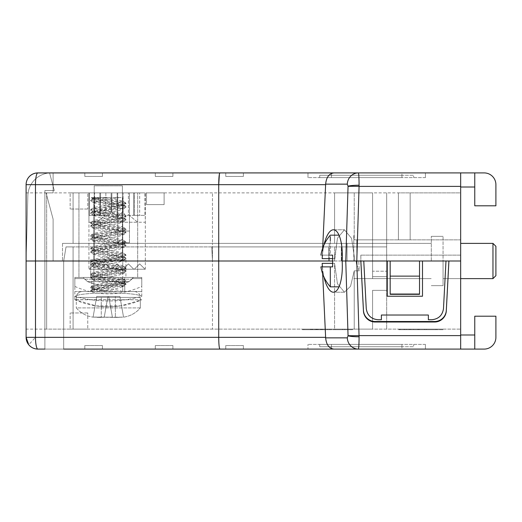<?xml version="1.0" encoding="UTF-8"?>
<svg xmlns="http://www.w3.org/2000/svg" width="522" height="522" viewBox="0 0 522 522"><rect width="100%" height="100%" fill="white"/><g stroke="black" fill="none" stroke-linecap="round" stroke-linejoin="round"><path stroke-width="0.39" stroke-dasharray="2.61 1.96" d="M37.845 349.087L63.684 349.087L45.975 349.087L63.684 349.087L63.684 261L44.892 261L63.684 261L46.654 261L46.654 329.121L46.654 261L46.654 329.121L73.08 329.121L46.654 329.121L46.654 261L26.1 261L212.467 261L211.756 246.906L347.071 246.906L334.576 246.906L334.576 261L212.467 261L212.467 243.382L62.509 243.382L73.08 243.382L73.08 192.879L73.08 243.382L73.08 192.879L73.08 243.382L62.509 243.382L62.509 261L62.509 243.382L329.232 243.382L73.08 243.382L212.467 243.382L212.467 192.879L212.467 243.382L386.671 243.382L386.671 192.879L386.671 239.859L398.416 239.859L386.671 239.859L386.671 192.879L386.671 261L386.671 243.382L386.671 261L386.671 243.382L212.467 243.382L212.467 261L46.654 261L46.654 192.879L46.654 261L46.654 192.879L398.416 192.879L46.654 192.879L46.654 261L329.232 261L26.1 261L53.114 261L26.1 261L26.1 184.657A11.745 11.745 0 0 1 37.845 172.912L53.114 172.912L37.656 172.939A11.745 2.349 -90 0 0 35.47 184.657L325.624 184.657L322.185 258.651L334.576 258.651L334.576 261L329.232 261L334.576 261L332.644 261L334.576 261L337.46 238.208L344.455 229.784L351.613 238.404L354.66 259.121L351.606 238.371L344.455 229.784L337.46 238.202L334.576 258.651L332.644 258.651M324.012 244.87A29.362 10.035 -87.3 0 0 322.42 255.127M322.185 258.651A29.362 10.035 -87.3 0 1 333.408 229.784A29.362 10.035 -87.3 0 1 342.249 259.121A29.362 10.035 -87.3 0 1 342.151 261L356.8 261L345.766 261L356.794 261L354.647 261L354.66 259.121L354.647 261L342.151 261A29.362 10.035 -92.7 0 1 333.401 292.216A29.362 10.035 -92.7 0 1 322.185 263.349L325.624 337.342L218.718 337.342L218.718 261L35.47 261L35.47 184.657L26.1 184.657L26.1 261L53.114 261L26.1 261L35.47 261L26.113 261L26.1 184.657A11.719 11.719 0 0 1 37.656 172.939M63.684 349.087L63.684 261L63.684 349.087L63.684 261L44.892 261L44.892 349.087L358.327 349.087C358.79 348.435 359.038 344.331 359.077 336.781L356.794 261L356.8 239.859L354.236 239.859L354.236 192.879L354.236 239.859L372.577 239.859L372.577 192.879L334.576 192.879L372.577 192.879L354.236 192.879L372.577 192.879L372.577 239.859L354.236 239.859L460.665 239.859L460.665 192.879L398.416 192.879L460.665 192.879L460.665 239.859L356.8 239.859L356.8 261L363.769 261L356.8 261L359.077 185.219C359.038 177.669 358.79 173.565 358.327 172.912A11.745 11.034 -90 0 0 347.3 184.142L348.05 186.393L345.766 261L348.05 335.607A11.745 0.509 178.2 0 0 359.077 335.607L460.665 335.607L460.665 261L445.984 261L460.665 261L460.665 172.912L484.155 172.912A11.745 11.745 0 0 1 495.9 184.657L495.9 205.798L474.759 205.798L474.759 187.007L460.665 187.007L460.665 172.912L460.665 187.007M386.671 273.919L386.671 261L386.671 278.618L386.671 261L386.671 271.199L386.671 261L372.577 261L372.577 243.382L372.577 261L372.577 243.382L372.577 261L347.071 261L372.577 261L372.577 278.618L372.577 239.859L372.577 276.64L372.577 261L386.671 261L341.727 261L386.671 261L372.577 261L372.577 192.879L372.577 261L386.671 261L386.671 239.859L386.671 273.919M372.577 271.199L372.577 278.618L372.577 271.199L386.671 271.199L372.577 271.199M122.409 185.832L122.409 259.825L94.221 259.825L122.409 259.825L94.221 259.825L122.409 259.825L122.409 185.832L94.221 185.832L94.221 259.825L94.221 185.832L122.409 185.832M125.932 259.825L125.932 277.443L90.697 277.443L125.932 277.443L90.697 277.443L125.932 277.443L125.932 259.825L90.697 259.825L90.697 277.443L90.697 259.825L125.932 259.825M137.677 277.443L78.953 277.443L78.953 192.879L137.677 192.879L117.711 192.879L117.711 242.508L117.711 192.879L78.953 192.879L137.677 192.879L78.953 192.879L78.953 277.443L137.677 277.443L137.677 192.879L137.677 277.443L78.953 277.443L137.677 277.443M129.456 242.795L129.456 192.879L129.456 242.795L117.711 242.508L129.456 242.795L123.296 242.795L129.456 242.795L129.456 192.879L129.456 242.795M146.486 192.879L164.104 192.879L146.486 192.879L164.104 192.879L146.486 192.879L146.486 204.624L146.486 192.879L146.486 204.624L164.104 204.624L164.104 192.879L164.104 204.624L146.486 204.624L164.104 204.624L164.104 192.879L164.104 204.624L146.486 204.624L146.486 192.879M70.144 192.879L87.761 192.879L70.144 192.879L70.144 209.035L70.144 192.879L70.144 209.035L70.144 192.879L87.761 192.879L87.761 209.035L87.761 192.879M448.894 261L446.303 310.897A11.745 11.732 180 0 1 434.572 322.015L375.181 322.015A11.745 11.732 180 0 1 363.449 310.897L360.832 261L448.92 261L446.303 310.897A11.745 11.732 180 0 1 434.572 322.015L375.181 322.015A11.745 11.732 180 0 1 363.449 310.897L360.832 261L358.771 261L360.859 261L356.794 261L363.769 261L366.261 308.593A11.745 11.745 0 0 0 377.993 319.725L381.386 319.725L381.386 315.027L428.366 315.027L428.366 319.725L431.759 319.725A11.745 11.745 0 0 0 443.491 308.593L445.984 261L460.665 261L448.92 261L460.665 261L460.665 239.859L460.665 261L390.169 261L390.169 293.853L419.531 293.853L419.531 261M363.769 261L366.261 308.593L363.769 261L422.494 261L422.494 296.235L387.259 296.235L387.259 261L445.984 261L443.491 308.593L445.984 261M381.386 319.725L377.993 319.725L381.386 319.725L381.386 315.027L381.386 319.725M398.416 239.859L398.416 192.879L398.416 239.859L398.416 192.879L398.416 239.859L410.161 239.859L410.161 192.879L410.161 239.859L410.161 192.879L410.161 239.859L398.416 239.859M341.727 243.382L341.727 261L341.727 243.382L386.671 243.382L341.727 243.382M386.671 243.382L386.671 278.618L386.671 261L341.303 261L386.671 261L341.303 261L386.671 261L386.671 243.382L372.577 243.382L386.671 243.382M329.232 243.382L329.232 261L329.232 243.382L347.071 243.382L329.232 243.382M425.43 177.61L307.98 177.61L425.43 177.61L425.43 172.912L401.94 172.912L425.43 172.912L425.43 177.61M401.94 177.61L331.47 177.61L401.94 177.61L401.94 172.912L331.47 172.912L401.94 172.912L401.94 177.61L401.94 175.262L413.685 175.262L413.685 177.61L413.685 175.262L319.725 175.262L319.725 177.61L331.47 177.61L319.725 177.61L319.725 175.262L401.94 175.262L401.94 177.61M53.114 172.912L53.114 192.879L46.066 192.879L53.114 219.181L53.114 261L53.114 219.181L46.066 192.879L53.114 192.879L53.114 172.912L53.114 192.879L46.066 192.879L53.114 192.879L53.114 172.912M53.114 219.181L53.114 261L53.114 219.181L46.066 192.879L53.114 219.181M307.98 172.912L307.98 177.61L307.98 172.912L460.665 172.912M243.382 172.912L225.765 172.912L243.382 172.912L225.765 172.912L225.765 176.436L243.382 176.436L243.382 172.912L243.382 176.436L225.765 176.436L225.765 172.912M172.912 172.912L155.295 172.912L172.912 172.912L155.295 172.912L155.295 176.436L172.912 176.436L172.912 172.912L172.912 176.436L155.295 176.436L155.295 172.912M102.442 172.912L84.825 172.912L102.442 172.912L84.825 172.912L84.825 176.436L102.442 176.436L102.442 172.912L102.442 176.436L84.825 176.436L84.825 172.912M44.892 349.087L44.892 190.53L44.892 349.087L44.892 190.53L54.288 190.53L49.57 172.912A23.49 23.49 0 0 0 27.842 195.711L26.1 261L46.654 261L26.1 261L26.1 192.879L26.1 261L44.892 261L26.113 261L26.1 329.121L26.1 261L27.842 195.711A23.49 23.49 0 0 1 49.57 172.912L54.288 190.53L44.892 190.53L44.892 261L26.1 261L27.842 195.711L26.1 261L218.718 261L218.718 184.657M322.348 255.127L322.668 248.185M474.759 172.912L474.759 187.007M87.761 209.035L70.144 209.035L87.761 209.035M62.509 243.382L62.509 261L62.509 243.382M325.624 184.657L325.643 184.142L347.3 184.142M334.576 192.879L334.576 243.382L334.576 192.879M347.071 243.382L347.071 261L347.071 243.382M386.671 239.859L372.577 239.859L386.671 239.859M422.494 261L387.259 261L387.259 296.235L422.494 296.235L422.494 261L422.494 296.235L387.259 296.235L387.259 261M428.366 315.027L381.386 315.027L428.366 315.027L428.366 319.725L428.366 315.027M428.366 319.725L431.759 319.725A11.745 11.745 0 0 0 443.491 308.593C442.473 315.36 438.565 319.066 431.759 319.725L428.366 319.725M366.261 308.593A11.745 11.745 0 0 0 377.993 319.725C371.188 319.066 367.279 315.36 366.261 308.593M460.665 186.393L359.077 186.393A11.745 0.509 1.8 0 0 348.05 186.393M333.858 172.912C329.062 173.585 326.322 177.33 325.643 184.142M219.906 172.912L219.403 174.022M117.711 242.508L117.711 192.879L117.711 242.508M356.245 261L356.239 261A29.362 10.035 -92.7 0 1 356.382 263.962L356.239 261L356.382 263.962L359.227 270.859L358.771 261L359.227 270.859L354.236 270.859L359.227 270.859L356.382 263.962A29.362 10.035 -92.7 0 0 356.343 262.879A29.362 10.035 -92.7 0 0 356.245 261M344.814 329.708L334.915 329.708L334.915 329.121L352.533 329.121L334.915 329.121L352.533 329.121L334.915 329.121L334.915 329.708L352.533 329.708L352.533 329.121L344.761 329.121L352.533 329.121L352.533 329.708L352.533 329.121L352.533 329.708L334.915 329.708L334.915 329.121L334.915 329.708L352.533 329.708L344.761 329.708L352.533 329.708L352.533 329.121L352.533 329.708L334.915 329.708L334.915 329.121L334.915 329.708L344.814 329.708L344.814 329.121L342.686 329.121L344.814 329.121M428.366 329.708L418.461 329.708L418.461 329.121L436.079 329.121L418.461 329.121L426.233 329.121L418.461 329.121L418.461 329.708L436.079 329.708L436.079 329.121L436.079 329.708L418.461 329.708L428.366 329.708L428.366 329.121L426.233 329.121L428.366 329.121M336.462 329.708L327.653 329.708L336.462 329.708L336.462 329.121L327.653 329.121L336.462 329.121M327.653 329.708L327.653 329.121M330.883 329.708L320.312 329.708L330.883 329.708L330.883 329.121L320.312 329.121L330.883 329.121M320.312 329.708L320.312 329.121M424.549 329.708L409.868 329.708L424.549 329.708L424.549 329.121L409.868 329.121L424.549 329.121M409.868 329.708L409.868 329.121M443.047 329.708L413.685 329.708L443.047 329.708L443.047 329.121L413.685 329.121L443.047 329.121M413.685 329.708L413.685 329.121M331.176 329.121L329.708 329.121L331.176 329.121L329.708 329.121L331.176 329.121L331.176 329.708L329.708 329.708L331.176 329.708L331.176 329.121M322.955 329.121L303.869 329.121L322.955 329.121L322.955 329.708L316.789 329.708L317.65 329.708L315.927 329.121L329.708 329.121L310.623 329.121L316.789 329.121L310.623 329.121L316.789 329.121L316.789 329.708L322.955 329.708L322.955 329.121M322.955 329.708L316.789 329.708L316.789 329.121L316.789 329.708L310.916 329.708L310.916 329.121L302.401 329.121L315.927 329.121L310.916 329.121L310.916 329.708L316.789 329.708L316.789 329.121L316.789 329.708L316.789 329.121L316.789 329.708L303.869 329.708L310.916 329.708L310.916 329.121L310.916 329.708L310.916 329.121L310.916 329.708L322.955 329.708M417.796 329.121L404.015 329.121L417.796 329.121L417.796 329.708L419.264 329.708L419.264 329.121L419.264 329.708L419.264 329.121L419.264 329.708L417.796 329.708L419.264 329.708L417.796 329.708L419.264 329.708L417.796 329.708L419.264 329.708L417.796 329.708L417.796 329.121M334.576 261L212.467 261L211.756 246.906L328.801 246.906L328.801 261L328.801 246.906L334.576 246.906L334.576 261L347.071 261L334.576 261M390.169 261L360.859 261L360.859 255.127L360.859 261M419.558 276.131L419.558 293.853L390.195 293.853L390.195 261L390.195 276.131L419.558 276.131L419.558 293.853M344.761 329.121L342.628 329.121L344.761 329.121L344.761 329.708L342.628 329.708L344.761 329.708L344.761 329.121M400.178 329.121L410.749 329.121L398.71 329.121L404.876 329.121L398.71 329.121L404.876 329.121L398.71 329.121L404.876 329.121L398.71 329.121L400.178 329.121L400.178 329.708L404.876 329.708L404.876 329.121L404.876 329.708L404.015 329.708L404.876 329.708L404.876 329.121L404.876 329.708L404.876 329.121L404.876 329.708L410.749 329.708L410.749 329.121L410.749 329.708L417.796 329.708L410.749 329.708L410.749 329.121L410.749 329.708L409.026 329.708L410.749 329.708L410.749 329.121L410.749 329.708L409.026 329.708L409.026 329.121L409.026 329.708L409.026 329.121L409.026 329.708L404.876 329.708L404.876 329.121L404.876 329.708L410.749 329.708L410.749 329.121L410.749 329.708L417.796 329.708L410.749 329.708L410.749 329.121L410.749 329.708L417.796 329.708L410.749 329.708L410.749 329.121L410.749 329.708L410.749 329.121L410.749 329.708L417.796 329.708L410.749 329.708L410.749 329.121L410.749 329.708L404.876 329.708L404.876 329.121L404.876 329.708L404.876 329.121L404.876 329.708L410.749 329.708L404.876 329.708L404.876 329.121L404.876 329.708L404.015 329.708L404.876 329.708L404.876 329.121L404.876 329.708L404.876 329.121L404.876 329.708L404.876 329.121L404.876 329.708L409.026 329.708L398.71 329.708L404.876 329.708L398.71 329.708L404.876 329.708L398.71 329.708L404.876 329.708L398.71 329.708L400.178 329.708L400.178 329.121M399.865 329.121L404.015 329.121L399.004 329.121L404.015 329.121L399.004 329.121L399.865 329.121L399.865 329.708L404.015 329.708L404.015 329.121L404.015 329.708L404.015 329.121L404.015 329.708L399.004 329.708L399.004 329.121L399.004 329.708L404.015 329.708L399.004 329.708L399.004 329.121L399.004 329.708L399.865 329.708L399.865 329.121M73.08 329.121L460.665 329.121L73.08 329.121L73.08 246.906L66.033 246.906L63.684 261L66.033 246.906L73.08 246.906L66.033 246.906L63.684 261L66.033 246.906L212.467 246.906L73.08 246.906L73.08 329.121M70.144 329.121L87.761 329.121L70.144 329.121L70.144 312.965L70.144 329.121L70.144 312.965L70.144 329.121L87.761 329.121L87.761 312.965L87.761 329.121M303.869 329.121L302.401 329.121L303.869 329.121L303.869 329.708L302.401 329.708L310.916 329.708L302.401 329.708L303.869 329.708L303.869 329.121M322.185 263.349L334.576 263.349L337.46 283.792L344.455 292.216L337.453 283.766L334.576 263.349L334.576 329.121L372.577 329.121L334.576 329.121L372.577 329.121L372.577 290.363L386.671 290.363L372.577 290.363L386.671 290.363L386.671 246.906L212.467 246.906L212.467 329.121L212.467 246.906L386.671 246.906L386.671 290.363L372.577 290.363L372.577 329.121L372.577 290.363L372.577 329.121L334.576 329.121L334.576 263.349L332.644 263.349M341.303 246.906L386.671 246.906L386.671 329.121L386.671 246.906L341.303 246.906L341.303 261L341.303 246.906L347.071 246.906L341.303 246.906M425.43 344.389L307.98 344.389L425.43 344.389L425.43 349.087L401.94 349.087L425.43 349.087L425.43 344.389M401.94 344.389L331.47 344.389L401.94 344.389L401.94 349.087L331.47 349.087L401.94 349.087L401.94 344.389L401.94 346.738L413.685 346.738L413.685 344.389L413.685 346.738L319.725 346.738L319.725 344.389L331.47 344.389L319.725 344.389L319.725 346.738L401.94 346.738L401.94 344.389M359.077 336.781A11.745 1.488 0 0 1 348.05 335.803L347.3 337.858A11.745 11.034 -90 0 0 358.327 349.087L460.665 349.087L460.665 335.607M225.765 349.087L243.382 349.087L225.765 349.087L225.765 345.564L243.382 345.564L243.382 349.087L243.382 345.564L225.765 345.564L225.765 349.087M155.295 349.087L172.912 349.087L155.295 349.087L155.295 345.564L172.912 345.564L172.912 349.087L172.912 345.564L155.295 345.564L155.295 349.087M84.825 349.087L102.442 349.087L84.825 349.087L84.825 345.564L102.442 345.564L102.442 349.087L102.442 345.564L84.825 345.564L84.825 349.087M307.98 349.087L331.47 349.087L307.98 349.087L307.98 344.389L307.98 349.087M474.759 349.087L460.665 349.087L460.665 334.993L474.759 334.993L474.759 316.202L495.9 316.202L495.9 337.342A11.745 11.745 0 0 1 484.155 349.087L474.759 349.087L474.759 334.993M322.668 273.815L322.348 266.873M460.665 329.121L460.665 255.127L460.665 261L460.665 255.127L360.832 255.127L460.665 255.127L460.665 329.121M460.665 349.087L460.665 334.993M354.236 329.121L354.236 270.859L350.556 286.265L344.455 292.216L350.556 286.258L354.236 270.859L354.236 329.121M360.832 255.127L360.832 261L360.832 255.127M87.761 312.965L70.144 312.965L87.761 312.965M219.906 349.087C219.188 348.344 218.796 344.429 218.718 337.342L35.496 337.342L28.749 344.768M322.42 266.873A29.362 10.035 -92.7 0 0 324.012 277.13M347.3 337.858L325.643 337.858L325.624 337.342M325.643 337.858C326.322 344.67 329.062 348.415 333.858 349.087M54.288 190.53L44.892 190.53L54.288 190.53M49.57 172.912A23.49 23.49 0 0 0 27.842 195.711A23.49 23.49 0 0 1 49.57 172.912M347.071 246.906L347.071 261L347.071 246.906M310.916 329.708L310.916 329.121L310.916 329.708L310.916 329.121L310.916 329.708L316.789 329.708L316.789 329.121L316.789 329.708L315.927 329.708L315.927 329.121L315.927 329.708L310.916 329.708M321.8 329.708L317.65 329.708L322.661 329.708L322.661 329.121L322.661 329.708L321.8 329.708L321.8 329.121L321.8 329.708M316.789 329.708L316.789 329.121L316.789 329.708L316.789 329.121L316.789 329.708L322.661 329.708L322.661 329.121L322.661 329.708L331.176 329.708L329.708 329.708L329.708 329.121L329.708 329.708L329.708 329.121L329.708 329.708L322.661 329.708L322.661 329.121L322.661 329.708L320.939 329.708L322.661 329.708L322.661 329.121L322.661 329.708L329.708 329.708L322.661 329.708L322.661 329.121L322.661 329.708L316.789 329.708L316.789 329.121L316.789 329.708L320.939 329.708L320.939 329.121L320.939 329.708L316.789 329.708L316.789 329.121L316.789 329.708L316.789 329.121L316.789 329.708L310.623 329.708L316.789 329.708M418.461 329.708L418.461 329.121L418.461 329.708M419.558 294.317L390.195 294.317L390.195 293.853M390.195 294.317L390.195 276.131M390.169 294.317L390.169 293.853M419.531 294.317L419.531 293.853M74.796 299.739A83.024 83.024 0 0 0 141.788 299.758L74.842 299.758L74.842 277.443L74.842 279.224L74.842 277.443L141.788 277.443L141.788 279.224C141.788 288.777 141.788 288.777 141.788 279.224C141.788 288.777 141.788 288.777 141.788 279.224L141.788 277.443L83.252 277.443L133.378 277.443L129.097 281.593C115.245 287.191 101.392 287.191 87.533 281.593L84.205 278.598L74.998 278.591L74.842 277.991L74.842 279.224C74.842 288.777 74.842 288.777 74.842 279.224C74.842 288.777 74.842 288.777 74.842 279.224L74.998 278.591L84.205 278.598L87.533 281.593C101.385 287.191 115.238 287.191 129.097 281.593L132.425 278.598L141.632 278.591L141.788 277.991L141.788 279.224L141.632 278.591L132.425 278.598L133.378 277.443L141.788 277.443L141.788 296.339C119.505 302.538 97.19 302.532 74.842 296.32L74.842 299.641L96.218 305.931L120.947 305.853L141.788 299.758L74.842 299.641L74.842 296.32C78.907 293.605 96.648 293.025 108.295 292.927C119.962 293.025 137.704 293.599 141.788 296.339C137.671 293.592 119.956 293.025 108.289 292.927C96.674 293.025 78.972 293.599 74.842 296.32C97.19 302.532 119.505 302.538 141.788 296.339L141.788 277.443L74.842 277.443L83.252 277.443L74.842 277.443L83.252 277.443L84.205 278.598L83.252 277.443L74.842 277.443L74.842 299.758L141.788 299.758M124.758 277.443L124.758 291.537L91.872 291.537L124.758 291.537L91.872 291.537L124.758 291.537L124.758 277.443L91.872 277.443L91.872 291.537L91.872 277.443L124.758 277.443M74.842 291.537L141.788 291.537L74.842 291.537M88.936 192.879L88.936 269.221L145.312 269.221L145.312 192.879L145.312 269.221L88.936 269.221L88.936 192.879L145.312 192.879L145.312 215.364L145.312 192.879L144.959 192.879L145.312 222.242L145.312 215.364L144.959 215.364L144.959 192.879L145.312 192.879L88.936 192.879L89.288 192.879L89.288 215.364L99.859 215.364L99.859 192.879L111.838 192.879L111.838 212.108L111.134 212.31L111.838 212.108L115.734 215.364L118.514 215.364L117.124 215.364L117.124 192.879L111.838 192.879L111.838 212.108L115.734 215.364L117.124 215.364L117.124 192.879L111.134 192.879L111.134 212.31L108.902 215.364L105.02 215.364L96.57 222.242L105.02 215.364L108.902 215.364L105.849 215.364L105.849 192.879L111.134 192.879L111.134 212.31L108.902 215.364L105.849 215.364L105.849 192.879L100.563 192.879L100.563 215.364L105.02 215.364L100.563 215.364L100.563 192.879L89.288 192.879L89.288 215.364L99.859 215.364L99.859 192.879L88.936 192.879L88.936 222.242L88.936 192.879M122.409 212.108L123.114 212.31L123.114 192.879L144.959 192.879L134.389 192.879L134.389 215.364L134.389 192.879L133.684 192.879L133.684 215.364L144.959 215.364L134.389 215.364L139.674 215.364L139.674 192.879L139.674 215.364L133.684 215.364L133.684 192.879L117.124 192.879L123.114 192.879L123.114 212.31L122.409 212.108L122.409 192.879L122.409 212.108L118.514 215.364L115.734 215.364L118.514 215.364L122.409 212.108M99.917 269.221L89.229 269.221L94.573 263.878L99.917 269.221L89.229 269.221L94.573 263.878L99.917 269.221M122.468 269.221L111.78 269.221L122.468 269.221L117.124 263.878L111.78 269.221L117.124 263.878L122.468 269.221M145.018 269.221L134.33 269.221L145.018 269.221L139.674 263.878L134.33 269.221L139.674 263.878L145.018 269.221M133.743 269.221L123.055 269.221L128.399 263.878L133.743 269.221L123.055 269.221L128.399 263.878L133.743 269.221M111.193 269.221L100.505 269.221L105.849 263.878L111.193 269.221L100.505 269.221L105.849 263.878L111.193 269.221M137.677 222.242L129.228 215.364L133.684 215.364L129.228 215.364L137.677 222.242L96.57 222.242L145.312 222.242M94.573 215.364L89.288 215.364L94.573 215.364L94.573 192.879L94.573 215.364L99.859 215.364L94.573 215.364M125.345 215.364L123.114 212.31L125.345 215.364L128.399 215.364L128.399 192.879L128.399 215.364L133.684 215.364L125.345 215.364M100.563 215.364L105.849 215.364L100.563 215.364M98.893 291.537L93.875 289.775L98.103 288.157L118.527 284.927L122.755 283.315L122.755 291.537L90.991 291.537L134.448 291.537C138.017 291.883 139.974 293.84 140.32 297.409L76.31 297.409L140.32 297.409L76.31 297.409L76.31 307.915L76.31 297.409L140.32 297.409L140.32 307.915L76.31 307.915C80.753 313.089 86.345 316.162 93.086 317.148A26.426 26.426 0 0 1 76.31 307.915L140.32 307.915C135.877 313.089 130.285 316.162 123.544 317.148L112.426 317.376L108.739 296.47L112.374 317.069L108.739 296.47L119.897 296.47L96.733 296.47L119.897 296.47L107.891 296.47L108.739 296.47L112.426 317.376L119.316 317.376L93.086 317.148L123.544 317.148A26.426 26.426 0 0 0 140.32 307.915L140.32 297.409A5.872 5.872 0 0 0 134.448 291.537L82.182 291.537L134.448 291.537L82.182 291.537L122.755 291.537L122.755 286.545L118.527 284.927L98.103 281.697L93.875 280.086L98.103 278.467L118.527 275.238L122.755 273.626L118.527 272.008L98.103 268.778L93.875 267.166L98.103 265.548L118.527 262.318L122.755 260.706L118.527 259.088L98.103 255.858L93.875 254.247L98.103 252.628L118.527 249.399L122.324 248.283L122.755 247.787L118.527 246.169L98.103 242.939L93.875 241.327L98.103 239.715L118.527 236.479L122.755 234.867L118.527 233.249L98.103 230.019L93.875 228.408L98.103 226.789L118.527 223.56L122.755 221.948L118.527 220.336L98.103 217.106L93.875 215.488L98.103 213.87L118.527 210.64L122.755 209.028L118.527 207.417L98.103 204.187L93.875 202.569C93.151 200.911 111.434 199.221 119.251 197.577L93.875 197.577L119.251 197.577M76.31 297.409A5.872 5.872 0 0 1 82.182 291.537C79.448 291.687 77.582 293.038 76.597 295.596L76.31 297.409M97.373 291.537L118.527 288.157L122.755 286.545M106.181 291.537L97.373 290.069C95.278 289.612 94.117 289.123 93.875 288.601L94.306 288.105L119.316 283.596L122.755 282.141L122.755 273.626M93.875 288.601L93.875 280.086M122.755 282.141L122.324 281.645L97.405 277.156L93.875 275.681L94.306 275.185L119.368 270.657L122.755 269.221L122.755 260.706M93.875 275.681L93.875 267.166M122.755 269.221L122.324 268.726L97.621 264.282L93.875 262.762L94.306 262.266L119.127 257.796L122.755 256.302L122.755 247.787M93.875 262.762L93.875 254.247M122.755 256.302L122.324 255.806L97.301 251.291L93.875 249.842L94.306 249.346L119.094 244.877L122.755 243.382L122.755 234.867M93.875 249.842L93.875 241.327M122.755 243.382L122.324 242.88L97.085 238.326L93.875 236.923L94.306 236.42L119.029 231.977L122.755 230.463L122.755 221.948M93.875 236.923L93.875 228.408M122.755 230.463L122.324 229.967L97.673 225.537L93.875 224.003L94.306 223.507L119.505 218.959L122.755 217.543L122.755 209.028M93.875 224.003L93.875 215.488M122.755 217.543L122.324 217.048L97.444 212.565L93.875 211.084L94.306 210.588L119.355 206.066L122.755 204.624L122.755 197.577L108.315 197.577L122.755 197.577L122.755 201.394L122.324 200.898L104.211 197.577L90.711 197.577L104.211 197.577M93.875 211.084L93.875 202.569M122.755 204.624L122.324 204.128L97.627 199.685L93.875 198.164L93.875 197.577M90.991 291.537L90.697 291.172L95.859 289.553L120.771 286.324L125.932 284.712L120.771 283.094L95.859 279.864L90.697 278.252L95.859 276.634L120.771 273.404L125.932 271.792L120.771 270.174L95.859 266.944L90.697 265.333L95.859 263.714L120.771 260.485L125.932 258.873L120.771 257.255L95.859 254.025L90.697 252.413L95.859 250.795L120.771 247.565L125.932 245.953L120.771 244.335L95.859 241.105L90.697 239.494L95.859 237.875L120.771 234.646L125.932 233.034L120.771 231.416L95.859 228.186L90.697 226.574L95.859 224.956L120.771 221.726L125.932 220.114L120.771 218.496L95.859 215.266L90.697 213.655L95.859 212.036L120.771 208.807L125.58 207.599L125.932 207.195L120.771 205.577L95.859 202.347L91.05 201.14L90.697 200.735L95.859 199.117L107.656 197.577M93.138 291.537L90.697 290.434L91.05 290.03L95.859 288.823L120.771 285.593L125.932 283.975L120.771 282.363L95.859 279.133L90.697 277.515L95.859 275.903L120.771 272.673L125.932 271.055L120.771 269.443L95.859 266.213L90.697 264.595L95.859 262.984L120.771 259.754L125.932 258.136L120.771 256.524L95.859 253.294L90.697 251.676L95.859 250.064L120.771 246.834L125.932 245.216L120.771 243.604L95.859 240.374L90.697 238.756L95.859 237.145L120.771 233.915L125.932 232.297L120.771 230.685L95.859 227.455L90.697 225.837L95.859 224.225L120.771 220.995L125.932 219.377L120.771 217.765L95.859 214.535L90.697 212.917L95.859 211.306L120.771 208.076L125.932 206.458L120.771 204.846L95.859 201.616L90.697 199.998L95.859 198.386L101.575 197.577M93.875 198.164L91.05 199.593M101.268 317.376L93.099 317.069L108.315 317.148L97.314 317.376L101.268 317.376L101.268 296.47L96.733 296.47L93.099 317.069L96.733 296.47L93.099 317.069L96.733 296.47L107.891 296.47L104.204 317.376L107.891 296.47L104.204 317.376L107.891 296.47L101.268 296.47L101.268 317.376M115.362 317.376L123.531 317.069L112.426 317.376L119.316 317.376L115.362 317.376L115.362 296.47L115.362 317.376M119.897 296.47L123.531 317.069L119.897 296.47M122.598 291.537L117.737 290.069L97.992 286.963L93.875 285.371L94.306 284.875L118.474 280.536L122.755 278.911L122.324 278.415L98.116 274.07L93.875 272.451L94.306 271.955L118.729 267.564L122.755 265.992L122.324 265.496L98.678 261.261L93.875 259.525L94.306 259.029L118.624 254.664L122.755 253.072L122.324 252.576L98.09 248.224L93.875 246.612L94.306 246.116L118.083 241.856L122.755 240.153L122.324 239.657L98.201 235.324L93.875 233.693L94.306 233.197L118.135 228.923L122.755 227.233L122.324 226.731L98.005 222.365L93.875 220.773L94.306 220.277L118.559 215.925L122.755 214.314L122.324 213.818L98.116 209.472L93.875 207.854L94.306 207.358L118.892 202.934L122.755 201.394M122.755 283.315L118.527 281.697L98.103 278.467L93.875 276.856L98.103 275.238L118.527 272.008L122.755 270.396L118.527 268.778L98.103 265.548L93.875 263.936L98.103 262.318L118.527 259.088L122.755 257.476L118.527 255.858L98.103 252.628L93.875 251.017L98.103 249.399L118.527 246.169L122.755 244.557L118.527 242.939L98.103 239.715L93.875 238.097L98.103 236.479L118.527 233.249L122.755 231.637L118.527 230.019L98.103 226.789L93.875 225.178L98.103 223.56L118.527 220.336L122.755 218.718L118.527 217.106L98.103 213.87L94.306 212.754L93.875 212.258L98.103 210.64L118.527 207.417L122.755 205.798L118.527 204.187L98.103 200.957L94.306 199.835L93.875 199.339L98.886 197.577M111.512 291.537L95.859 289.553L90.697 287.942L95.859 286.324L120.771 283.094L125.932 281.482L120.771 279.864L95.859 276.634L90.697 275.022L95.859 273.404L120.771 270.174L125.932 268.562L120.771 266.944L95.859 263.714L90.697 262.103L95.859 260.485L120.771 257.255L125.932 255.643L120.771 254.025L95.859 250.795L90.697 249.183L95.859 247.565L120.771 244.335L125.932 242.723L120.771 241.105L95.859 237.875L90.697 236.264L95.859 234.646L120.771 231.416L125.932 229.804L120.771 228.186L95.859 224.956L90.697 223.344L95.859 221.726L120.771 218.496L125.932 216.884L120.771 215.266L95.859 212.036L90.697 210.425L95.859 208.807L120.771 205.577L125.932 203.965L120.771 202.347L95.859 199.117L90.711 197.577M117.254 291.537L95.859 288.823L90.697 287.204L95.859 285.593L120.771 282.363L125.932 280.745L125.58 280.34L120.771 279.133L95.859 275.903L90.697 274.285L95.859 272.673L120.771 269.443L125.932 267.825L125.58 267.421L120.771 266.213L95.859 262.984L90.697 261.365L95.859 259.754L120.771 256.524L125.932 254.906L120.771 253.294L95.859 250.064L90.697 248.446L95.859 246.834L120.771 243.604L125.932 241.986L120.771 240.374L95.859 237.145L90.697 235.526L95.859 233.915L120.771 230.685L125.932 229.067L120.771 227.455L95.859 224.225L90.697 222.607L95.859 220.995L120.771 217.765L125.932 216.147L120.771 214.535L95.859 211.306L90.697 209.687L95.859 208.076L120.771 204.846L125.932 203.228L120.771 201.616L92.042 197.577M108.315 317.148L112.426 317.376L108.315 317.148M108.739 296.47L112.426 317.376L108.739 296.47M330.296 236.636L330.296 255.127L332.644 255.127L332.644 261L332.644 255.127L330.296 255.127L330.296 235.161C325.291 240.936 322.159 247.591 320.899 255.127L330.296 255.127L320.899 255.127M492.964 278.618L495.9 275.681L495.9 246.319L495.9 275.681L495.9 246.319L492.964 243.382L492.964 278.618L492.964 261L492.964 278.618L443.047 278.618L443.047 236.335L443.047 285.664L443.047 261L443.047 278.618L443.047 261L443.047 278.618L460.665 278.618M431.302 261L431.302 236.335L431.302 261M353.786 261L353.786 235.161L353.786 261M323.47 266.873L330.296 266.873C318.068 266.873 318.068 266.873 330.296 266.873C318.068 266.873 318.068 266.873 330.296 266.873C330.296 292.875 330.296 292.875 330.296 266.873C330.296 292.875 330.296 292.875 330.296 266.873L332.644 266.873L330.296 266.873L330.296 269.809M330.296 266.873L332.644 266.873L332.644 255.127L330.296 255.127C318.068 255.127 318.068 255.127 330.296 255.127L330.296 240.766M330.296 273.815L330.296 280.999M330.296 281.671L330.296 283.263M443.047 261L443.047 285.664L443.047 261M359.077 185.219A11.745 1.488 0 0 0 348.05 186.197M331.47 177.61L331.47 172.912L331.47 177.61M386.671 276.64L372.577 276.64L386.671 276.64M117.711 231.05L129.456 231.05L117.711 231.05M342.686 329.708L342.686 329.121L342.686 329.708M426.233 329.708L426.233 329.121L426.233 329.708M321.487 329.708L321.487 329.121L321.487 329.708M35.496 337.342L35.496 261M331.47 344.389L331.47 349.087L331.47 344.389M406.599 329.708L406.599 329.121L406.599 329.708M317.65 329.708L317.65 329.121L317.65 329.708M312.639 329.708L312.639 329.121L312.639 329.708M315.066 329.708L315.066 329.121L315.066 329.708M311.778 329.708L311.778 329.121L311.778 329.708M312.091 329.708L312.091 329.121L312.091 329.708M318.511 329.708L318.511 329.121L318.511 329.708M129.097 281.593L87.533 281.593L129.097 281.593M84.61 279.166L132.02 279.166L84.61 279.166M88.936 215.364L89.288 215.364L88.936 215.364M333.408 229.784L344.455 229.784L333.408 229.784M46.654 192.879L26.1 192.879M386.671 278.618L372.577 278.618L386.671 278.618M46.654 329.121L26.1 329.121M398.71 329.708L398.71 329.121L398.71 329.708M302.401 329.708L302.401 329.121L302.401 329.708M310.623 329.708L310.623 329.121L310.623 329.708M342.628 329.708L342.628 329.121M344.455 292.216L333.408 292.216L344.455 292.216M96.218 305.918C104.113 307.145 112.354 307.119 120.947 305.84C112.354 307.119 104.113 307.145 96.218 305.918M74.842 286.415C97.157 296.352 119.473 296.352 141.788 286.415M88.936 222.242L96.57 222.242M90.697 291.172L90.697 290.434M125.932 284.712L125.932 283.975M90.697 278.252L90.697 277.515M125.932 271.792L125.932 271.055M90.697 265.333L90.697 264.595M125.932 258.873L125.932 258.136M90.697 252.413L90.697 251.676M125.932 245.953L125.932 245.216M90.697 239.494L90.697 238.756M125.932 233.034L125.932 232.297M90.697 226.574L90.697 225.837M125.932 220.114L125.932 219.377M90.697 213.655L90.697 212.917M125.932 207.195L125.932 206.458M90.697 200.735L90.697 199.998M94.306 203.065L91.05 201.14M122.324 209.524L125.58 207.599M94.306 215.984L91.05 214.059M122.324 222.444L125.58 220.519M94.306 228.904L91.05 226.979M122.324 235.363L125.58 233.438M94.306 241.823L91.05 239.898M122.324 248.283L125.58 246.358M94.306 254.743L91.05 252.818M122.324 261.202L125.58 259.277M94.306 267.662L91.05 265.737M122.324 274.122L125.58 272.197M94.306 280.582L91.05 278.657M122.324 287.041L125.58 285.116M91.05 290.03L94.306 288.105M125.58 283.57L122.324 281.645M91.05 277.11L94.306 275.185M125.58 270.65L122.324 268.726M91.05 264.191L94.306 262.266M125.58 257.731L122.324 255.806M91.05 251.271L94.306 249.346M125.58 244.811L122.324 242.887M91.05 238.352L94.306 236.427M125.58 231.892L122.324 229.967M91.05 225.432L94.306 223.507M125.58 218.972L122.324 217.048M91.05 212.513L94.306 210.588M125.58 206.053L122.324 204.128M93.875 291.537L93.875 289.775M93.875 285.371L93.875 276.856M93.875 272.451L93.875 263.936M93.875 259.525L93.875 251.017M93.875 246.612L93.875 238.097M93.875 233.693L93.875 225.178M93.875 220.773L93.875 212.258M93.875 207.854L93.875 199.339M122.755 278.911L122.755 270.396M122.755 265.992L122.755 257.476M122.755 253.072L122.755 244.557M122.755 240.153L122.755 231.637M122.755 227.233L122.755 218.718M122.755 214.314L122.755 205.798M90.697 287.942L90.697 287.204M125.932 281.482L125.932 280.745M90.697 275.022L90.697 274.285M125.932 268.562L125.932 267.825M90.697 262.103L90.697 261.365M125.932 255.643L125.932 254.906M90.697 249.183L90.697 248.446M125.932 242.723L125.932 241.986M90.697 236.264L90.697 235.526M125.932 229.804L125.932 229.067M90.697 223.344L90.697 222.607M125.932 216.884L125.932 216.147M90.697 210.425L90.697 209.687M125.932 203.965L125.932 203.228M94.306 199.835L91.05 197.91M122.324 206.294L125.58 204.37M94.306 212.754L91.05 210.829M122.324 219.214L125.58 217.289M94.306 225.674L91.05 223.749M122.324 232.133L125.58 230.209M94.306 238.593L91.05 236.668M122.324 245.053L125.58 243.128M94.306 251.513L91.05 249.588M122.324 257.972L125.58 256.048M94.306 264.432L91.05 262.507M122.324 270.892L125.58 268.967M94.306 277.352L91.05 275.427M122.324 283.811L125.58 281.887M94.306 290.271L91.05 288.346M91.05 286.8L94.306 284.875M125.58 280.34L122.324 278.415M91.05 273.88L94.306 271.955M125.58 267.421L122.324 265.496M91.05 260.961L94.306 259.036M125.58 254.501L122.324 252.576M91.05 248.041L94.306 246.116M125.58 241.582L122.324 239.657M91.05 235.122L94.306 233.197M125.58 228.662L122.324 226.737M91.05 222.202L94.306 220.277M125.58 215.743L122.324 213.818M91.05 209.283L94.306 207.358M125.58 202.823L122.324 200.898M460.665 243.382L492.964 243.382M431.302 236.335L443.047 236.335L431.302 236.335M353.786 243.382L431.302 243.382L353.786 243.382M330.296 235.161L338.98 235.161M320.899 266.873C322.159 274.409 325.291 281.064 330.296 286.839L338.98 286.839M353.786 278.618L431.302 278.618L353.786 278.618M431.302 285.664L443.047 285.664L431.302 285.664"/><path stroke-width="0.78" d="M332.644 258.651L322.185 258.651L322.348 255.127M324.012 277.13A29.362 10.035 -92.7 0 0 333.408 292.216A29.362 10.035 -92.7 0 0 342.249 262.879A29.362 10.035 -92.7 0 0 342.151 261A29.362 10.035 -87.3 0 0 342.249 259.121A29.362 10.035 -87.3 0 0 333.408 229.784A29.362 10.035 -87.3 0 0 324.012 244.87M322.42 255.127A29.362 10.035 -87.3 0 0 322.185 258.651M84.825 172.912L37.845 172.912A11.745 11.745 0 0 0 26.1 184.657A11.719 11.719 0 0 1 37.656 172.939L358.327 172.912C358.79 173.565 359.038 177.669 359.077 185.219L359.077 186.393L460.665 186.393L460.665 349.087L484.155 349.087A11.745 11.745 0 0 0 495.9 337.342L495.9 316.202L474.759 316.202L474.759 334.993L460.665 334.993M359.077 336.781A11.745 1.488 180 0 1 348.05 335.803L345.766 261L348.05 186.393A11.745 0.509 1.8 0 1 359.077 186.393L356.794 261L387.259 261L387.259 296.235L422.494 296.235L422.494 261L460.665 261L448.92 261L446.303 310.897A11.745 11.732 180 0 1 434.572 322.015L375.181 322.015A11.745 11.732 180 0 1 363.449 310.897L360.832 261L342.151 261L356.794 261L359.077 336.781C359.038 344.331 358.79 348.435 358.327 349.087L460.665 349.087M219.403 174.022L218.718 184.657L26.1 184.657L26.1 337.342L218.718 337.342L218.718 261L332.644 261L35.496 261L35.496 337.342A11.745 2.349 90 0 0 37.845 349.087C34.171 349.003 31.137 347.567 28.749 344.768L26.1 337.342L26.1 261L218.718 261L218.718 184.657C218.796 177.571 219.188 173.656 219.906 172.912L172.912 172.912M445.984 261L443.491 308.593C442.473 315.36 438.565 319.066 431.759 319.725L428.366 319.725L428.366 315.027L381.386 315.027L381.386 319.725L377.993 319.725C371.188 319.066 367.279 315.36 366.261 308.593L363.769 261M359.077 185.219A11.745 1.488 180 0 0 348.05 186.197L347.3 184.142A11.745 11.034 -90 0 1 358.327 172.912L460.665 172.912L460.665 186.393M460.665 187.007L474.759 187.007L474.759 205.798L495.9 205.798L495.9 184.657A11.745 11.745 0 0 0 484.155 172.912L460.665 172.912M307.98 172.912L243.382 172.912M225.765 172.912L219.906 172.912M155.295 172.912L102.442 172.912M387.259 261L422.494 261M322.668 248.185L325.624 184.657L218.718 184.657M474.759 172.912L474.759 187.007M347.3 184.142L325.643 184.142L325.624 184.657M325.643 184.142C326.322 177.33 329.062 173.585 333.858 172.912M35.496 261L35.47 184.657A11.745 2.349 -90 0 1 37.656 172.939M219.879 349.081L219.906 349.087C219.188 348.344 218.796 344.429 218.718 337.342L325.624 337.342L325.643 337.858L347.3 337.858A11.745 11.034 90 0 0 358.327 349.087L63.684 349.087M360.859 261L363.449 310.381A11.745 11.732 180 0 0 375.181 321.506L434.572 321.506A11.745 11.732 180 0 0 446.303 310.381L448.894 261M44.892 349.087L37.845 349.087A11.745 11.745 0 0 1 26.1 337.342A11.745 11.745 0 0 0 37.845 349.087M325.624 337.342L322.668 273.815M322.348 266.873L322.185 263.349A29.362 10.035 -92.7 0 0 322.42 266.873M332.644 263.349L322.185 263.349M474.759 334.993L474.759 349.087M325.643 337.858C326.322 344.67 329.062 348.415 333.858 349.087M348.05 335.607A11.745 0.509 -1.8 0 0 359.077 335.607L460.665 335.607M390.169 261L390.169 294.317L419.531 294.317L419.531 261M390.169 276.131L419.531 276.131M330.296 269.809L330.296 273.815M330.296 280.999L330.296 281.671M330.296 283.263L330.296 286.839C325.291 281.064 322.159 274.409 320.899 266.873L332.644 266.873L332.644 255.127L330.296 255.127C318.068 255.127 318.068 255.127 330.296 255.127C330.296 229.125 330.296 229.125 330.296 255.127M323.47 266.873L320.899 266.873M492.964 243.382L495.9 246.319L495.9 275.681L492.964 278.618L492.964 243.382L460.665 243.382M338.98 286.839L330.296 286.839L330.296 266.873M330.296 236.636L330.296 240.766M347.3 337.858L348.05 335.803M446.303 310.381L446.303 310.897M434.572 321.506L434.572 322.015M375.181 321.506L375.181 322.015M363.449 310.381L363.449 310.897M460.665 278.618L492.964 278.618M320.899 255.127C322.159 247.591 325.291 240.936 330.296 235.161L338.98 235.161"/></g></svg>
